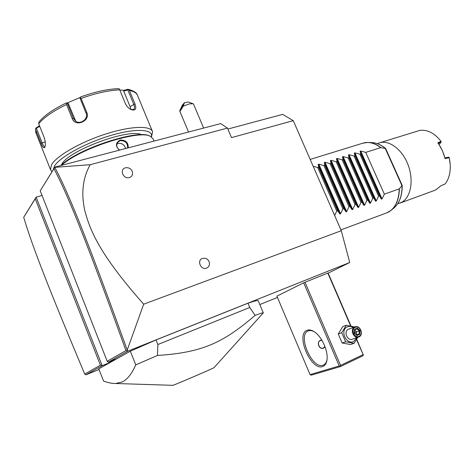 <?xml version="1.0" encoding="UTF-8"?>
<svg xmlns="http://www.w3.org/2000/svg" width="474" height="474" viewBox="0 0 474 474"><rect width="100%" height="100%" fill="white"/><g stroke="black" fill="none" stroke-linecap="round" stroke-linejoin="round"><path stroke-width="0.71" d="M227.864 129.047L282.664 114.382L293.27 120.669L341.28 230.72L349.735 262.501L328.168 273.137M99.048 369.513L85.936 374.81L84.745 374.099L100.399 365.17L35.236 198.796L23.7 217.299C32.665 247.416 49.42 289.999 84.745 374.099M277.45 297.429L259.811 304.557M54.783 167.34L90.208 164.697C82.778 177.833 80.971 193.137 84.793 210.61C89.93 229.535 98.408 253.122 143.687 304.184L127.216 350.043C90.54 248.394 69.785 195.324 54.783 167.34L40.219 190.809L107.201 361.289L108.386 362.136L127.808 351.163L349.735 262.501M85.936 374.81L102.171 365.644L109.47 362.705L115.828 359.144L108.386 362.136M350.636 325.958L327.824 273.083L328.121 273.012L350.997 326.023M327.824 273.083L303.68 282.812L276.911 296.149L310.049 374.614L311.228 375.177L340.445 366.556L340.089 366.177L340.557 365.407L305.001 282.231M130.326 351.198L98.788 368.849L103.581 381.09C108.06 382.749 112.06 383.555 115.573 383.496L122.126 382.02C127.198 379.638 131.742 373.927 135.76 364.891L130.326 351.198L156.011 339.953L157.854 344.539L157.457 355.476L135.76 364.891M263.266 312.793L258.194 300.694C258.294 300.042 254.888 300.877 247.985 303.206L156.011 339.953M143.687 304.184L341.28 230.72M127.216 350.043L127.808 351.163M90.208 164.697L227.449 128.075L231.513 137.626L293.27 120.669M206.534 268.13C200.798 270.482 196.556 260.185 202.493 258.36L205.402 258.306C208.181 259.325 209.526 261.322 209.431 264.279C209.176 266.163 208.21 267.449 206.534 268.13M129.402 177.549C123.293 179.539 119.134 169.295 125.444 167.826L126.712 167.648C129.811 167.832 131.748 169.402 132.53 172.37C132.839 174.953 131.796 176.678 129.402 177.549M54.83 167.103L220.683 123.601L227.449 128.075M35.236 198.796L36.125 197.131L42.056 195.478M100.399 365.17L102.171 365.644L36.125 197.131L23.7 217.299M109.127 361.834L109.47 362.705M54.729 167.322L40.219 190.809M127.358 350.932L125.954 350.594C89.497 249.508 68.795 196.538 53.977 168.744M107.201 361.289L125.954 350.594M61.472 165.361C79.881 148.291 139.741 129.26 150.536 136.388L153.28 139.095L154.097 141.068M119.395 150.169C115.218 146.033 115.502 142.65 120.242 140.02C125.77 140.014 128.43 142.627 128.217 147.852M60.808 165.539C77.659 148.712 138.42 128.928 149.594 136.02M141.643 134.758C129.953 127.909 68.949 150.104 61.81 164.128L61.229 165.153M53.224 169.68L54.522 166.036C59.854 157.001 85.924 142.704 111.04 135.38C136.204 127.962 153.546 129.183 151.396 136.85M51.944 171.736L50.481 169.639L51.63 164.573C56.827 155.685 81.054 141.862 106.022 133.923C131.02 125.912 150.827 125.432 152.563 131.742L151.508 136.915M152.32 131.156L137.656 95.718C136.79 93.159 134.047 91.405 129.42 90.457L134.966 103.889C136.796 109.275 135.368 111.106 130.688 109.387C128.306 108.066 126.522 106.105 125.349 103.504L119.738 89.859C108.629 90.333 95.754 93.188 81.113 98.426L86.789 112.445C90.706 121.06 75.194 127.542 72.208 118.553L66.561 104.517C53.177 111.011 43.904 117.428 38.738 123.779L44.189 137.525C45.563 141.845 45.765 145.109 44.805 147.319L44.799 147.331C43.827 148.558 42.583 147.207 41.054 143.267L35.692 129.716L36.107 133.324M81.113 98.426L80.225 97.448L80.005 98.124L86.055 113.067C88.762 118.891 80.219 125.148 75.384 121L73.405 118.364L67.385 103.403L68.303 103.486L66.289 102.941L66.638 103.136L66.561 104.517M38.738 123.779L38.904 122.049M45.077 146.644L44.852 146.768C44.058 146.792 43.14 145.429 42.085 142.692L36.356 128.229L39.775 126.392M129.42 90.457L127.98 89.272L123.939 90.344L119.78 89.959M123.939 90.344L123.696 91.115L127.808 89.924L128.288 89.396M127.808 89.924L133.727 104.268C134.776 106.84 134.746 108.582 133.65 109.5L130.706 109.393M80.225 97.448L80.633 96.933C94.782 91.879 107.308 89.124 118.204 88.662L119.235 88.822L119.738 89.859M67.385 103.403L66.638 103.136M67.101 103.012L80.219 97.472M39.538 125.788L35.71 128.176L35.692 129.716M36.356 128.229L35.71 128.176M123.696 91.115L130.095 106.65L130.747 109.417M75.787 121.291L68.303 103.486M119.691 150.092C116.705 147.888 116.023 145.317 117.647 142.378L120.283 140.6C125.438 140.636 127.873 143.112 127.577 148.024M125.58 148.546C124.484 144.76 122.019 143.035 118.18 143.391L116.912 143.918M203.636 128.069L193.558 104.179L193.072 103.723L189.144 103.919L183.207 106.223L184.481 102.668L188.297 101.957L192.93 103.67M188.539 132.033L179.699 110.946L182.17 105.418L184.481 102.668M179.699 110.946C179.966 111.402 181.139 109.826 183.207 106.223M180.985 109.334L180.618 109.618C180.742 108.534 181.53 106.928 182.988 104.801L183.361 104.511C183.237 105.595 182.449 107.207 180.985 109.334M356.513 339.58L363.357 355.056L356.703 339.26M310.049 374.614L339.206 365.958L303.68 282.812M307.146 330.277C308.935 329.596 311.003 329.904 313.355 331.196C321.271 335.236 328.855 351.655 326.864 360.596C326.219 363.854 324.779 365.845 322.557 366.574C310.831 370.941 295.249 334.028 307.146 330.277M339.206 365.958L340.089 366.177M363.025 354.671L340.557 365.407M340.445 366.556L362.9 355.808L363.357 355.056M326.444 361.65L326.716 360.874M326.995 359.748C326.45 362.355 325.336 364.091 323.659 364.95L322.954 365.235C312.011 369.376 297.228 335.094 308.088 330.988L308.355 330.87C310.055 330.23 312.016 330.52 314.244 331.747L314.321 331.788M325.075 346.909L323.434 348.2C319.002 349.824 316.182 341.955 320.471 340.279L321.751 340.024M323.333 348.23L324.992 346.672M321.84 340.16L320.519 340.261M321.935 340.326L320.311 340.551C316.229 342.175 319.541 349.972 323.464 347.957L324.933 346.524M357.769 337.328L354.054 343.342L350.505 344.521L342.133 342.992L338.258 333.963L342.779 326.568L346.269 325.265L354.682 326.983M356.91 337.624L353.693 341.446C346.133 345.374 339.526 329.981 347.418 326.876C349.338 326.076 351.287 326.284 353.254 327.498M354.902 326.906L348.443 329.258C343.413 331.225 347.146 341.102 352.223 339.224L352.401 339.165M354.054 343.342L345.641 341.795L341.736 332.707L346.269 325.265M345.641 341.795L342.133 342.992M341.736 332.707L338.258 333.963M354.724 326.977C349.658 328.956 353.45 338.951 358.563 337.061L359.008 336.89C364.091 334.828 360.163 324.844 355.067 326.841L354.724 326.977M355.216 327.374C359.802 325.04 363.831 334.348 359.073 336.297C354.469 338.679 350.416 329.276 355.216 327.374M354.386 329.442L354.256 333.151L357.017 335.539L359.89 334.217L360.009 330.52L357.266 328.132L354.386 329.442L354.576 329.934M357.266 328.132L356.975 328.843L354.641 329.904L356.975 328.843M360.009 330.52L359.251 330.84L356.958 328.849M359.89 334.217L359.15 333.921L359.251 330.84L354.546 332.653M357.017 335.539L356.756 335.017M354.629 330.141L356.537 331.794L356.442 334.662M356.602 334.804L359.15 333.921L356.821 334.988M247.985 303.206L249.762 307.478L157.854 344.539M172.791 385.332L174.195 384.858C181.092 382.24 214.876 367.64 214.035 367.646L263.301 312.87C263.473 312.473 260.747 313.302 255.131 315.364L249.762 307.478M255.131 315.364C222.709 343.105 202.173 352.508 157.457 355.476M313.154 166.256L317.74 167.547L318.67 167.257L318.178 164.395L318.836 164.188L323.943 165.586L324.862 165.296L324.34 162.464L324.992 162.256L330.088 163.649L331 163.358L330.443 160.55L331.089 160.342L336.167 161.723L337.073 161.438L336.493 158.648L337.127 158.452L342.192 159.821L343.093 159.537L342.477 156.77L343.111 156.574L348.165 157.931L349.054 157.652L348.414 154.909L349.036 154.714L354.078 156.064L354.955 155.786L354.291 153.066L354.908 152.871L359.938 154.21L360.803 153.937L360.116 151.236L360.726 151.046L382.02 198.932L384.349 194.168L399.244 188.877L402.201 185.393C402.242 195.566 399.546 203.05 394.113 207.843C399.446 203.174 402.094 195.726 402.059 185.506M382.02 198.932L381.41 199.151L379.455 195.904L360.803 153.937M354.908 152.871L376.261 200.994L378.596 196.206L379.455 195.904M376.261 200.994L375.645 201.219L373.654 197.96L354.955 155.786M349.036 154.714L370.443 203.079L372.789 198.268L373.654 197.96M370.443 203.079L369.827 203.305L367.8 200.04L349.054 157.652M343.111 156.574L364.577 205.183L366.923 200.354L367.8 200.04M364.577 205.183L363.949 205.408L361.893 202.137L343.093 159.537M337.127 158.452L358.646 207.304L361.004 202.451L361.893 202.137M358.646 207.304L358.018 207.529L355.927 204.258L337.073 161.438M331.089 160.342L352.668 209.449L355.032 204.572L355.927 204.258M352.668 209.449L352.028 209.674L349.901 206.397L331 163.358M324.992 162.256L346.624 211.611L348.994 206.717L349.901 206.397M346.624 211.611L345.984 211.842L343.816 208.554L324.862 165.296M318.836 164.188L340.528 213.798L342.903 208.88L343.816 208.554M340.528 213.798L339.876 214.029L337.678 210.734L318.67 167.257M334.644 215.504L336.753 211.06L337.678 210.734M360.726 151.046L365.738 152.379L380.764 147.627C374.454 142.935 368.482 141.453 362.841 143.189L367.812 142.449C372.149 142.526 376.534 144.244 380.972 147.621L380.764 147.627M402.201 185.393L385.67 148.558L380.972 147.621M384.349 194.168L365.738 152.379M434.048 190.601L436.157 189.665L440.82 185.772L445.104 184.001C448.813 179.196 450.531 172.85 450.253 164.964L449.257 157.694L445.033 158.6C443.605 152.729 441.199 147.467 437.816 142.81L441.045 141.335C434.474 133.093 427.424 129.443 419.899 130.38L379.68 142.781M397.727 203.731L401.709 202.303C410.845 197.433 413.992 180.321 408.078 164.863C402.272 149.351 388.958 139.54 379.289 142.899L377.434 143.669M449.257 157.694L450.11 163.015M449.198 157.404L444.92 158.038L442.58 151.135L439.197 144.819M445.033 158.6L444.92 158.038M444.867 157.83L448.742 157.208M439.078 144.635L441.122 142.087L441.045 141.335M441.122 142.082L438.237 143.391M378.596 196.206L359.938 154.21M372.789 198.268L354.078 156.064M366.923 200.354L348.165 157.931M361.004 202.451L342.192 159.821M355.032 204.572L336.167 161.723M348.994 206.717L330.088 163.649M342.903 208.88L323.943 165.586M336.753 211.06L317.74 167.547M41.054 143.267L45.279 141.91M134.966 103.889L130.095 106.65M86.789 112.445L86.055 113.067M72.208 118.553L73.405 118.364L74.803 119.626M120.242 140.02L120.283 140.6M386.423 212.992L388.591 212.02C395.269 208.056 398.818 200.342 399.244 188.877M399.404 188.765C399.114 198.582 396.382 205.746 391.204 210.249L388.917 211.837M365.519 142.591L367.812 142.449M385.445 148.469C380.812 144.635 376.196 142.674 371.604 142.591L368.63 142.478M385.255 148.451L401.928 185.618M360.116 151.236L381.41 199.151M354.291 153.066L375.645 201.219M348.414 154.909L369.827 203.305M342.477 156.77L363.949 205.408M336.493 158.648L358.018 207.529M330.443 160.55L352.028 209.674M324.34 162.464L345.984 211.842M318.178 164.395L339.876 214.029M66.289 102.941C53.26 109.233 44.118 115.626 38.862 122.102M50.481 169.639L35.817 132.59L35.586 128.667M128.057 89.284C133.579 90.735 136.684 92.649 137.365 95.025M314.244 331.747L313.355 331.196M326.971 359.944L326.864 360.596M352.223 339.224L358.563 337.061M356.881 335.041L354.534 333.009L354.641 329.839M172.856 385.332L115.573 383.496M340.913 229.872L386.861 212.826L391.204 210.249L394.113 207.843M310.168 159.412L362.841 143.189M385.64 148.51C381.001 144.671 376.326 142.698 371.604 142.591M434.445 190.453L400.05 203.079"/></g></svg>
